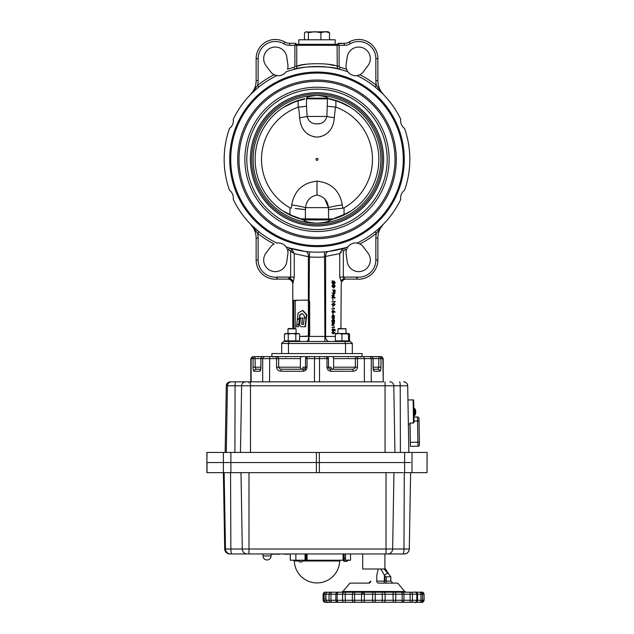 <?xml version="1.0" encoding="UTF-8"?>
<svg xmlns="http://www.w3.org/2000/svg" width="634" height="634" viewBox="0 0 634 634"><rect width="100%" height="100%" fill="white"/><g stroke="black" fill="none" stroke-linecap="round" stroke-linejoin="round"><path stroke-width="0.95" d="M338.691 43.302L344.262 43.302A10.089 10.089 0 0 0 349.239 41.987A10.089 10.089 0 0 1 344.262 43.302L337.93 43.683L339.103 45.323L339.103 66.293L339.943 67.307A94.846 94.846 0 0 1 346.536 69.209L347.892 71.8A9.589 9.589 0 0 0 357.053 75.597L359.843 74.725A9.589 9.589 0 0 0 363.274 71.888L367.974 65.643A11.602 11.602 0 0 0 359.518 47.09A11.602 11.602 0 0 0 347.21 57.044L346.124 64.779A9.589 9.589 0 0 0 346.536 69.209M339.238 69.209L339.452 69.264C338.025 68.781 337.28 67.79 337.225 66.293L337.098 44.317L337.93 43.683M298.836 44.317L298.836 39.776L335.164 39.776L335.164 44.317M347.892 71.8A92.833 92.833 0 0 0 286.108 71.8A9.589 9.589 0 0 1 276.947 75.597A92.833 92.833 0 0 0 233.257 119.287A9.589 9.589 0 0 1 229.46 128.448A92.833 92.833 0 0 0 229.46 190.232A9.589 9.589 0 0 1 233.257 199.393A92.833 92.833 0 0 0 276.947 243.084L276.535 243.155M252.308 92.762L250.422 94.656L257.618 85.376A94.846 94.846 0 0 1 274.157 74.725L276.947 75.597M274.157 74.725A9.589 9.589 0 0 1 270.726 71.888L266.026 65.643A11.602 11.602 0 0 1 270.861 47.938A11.602 11.602 0 0 1 286.79 57.044L287.876 64.779A9.589 9.589 0 0 1 287.464 69.209A94.846 94.846 0 0 1 294.057 67.307L294.548 69.264C295.975 68.781 296.712 67.79 296.775 66.293C296.72 67.79 295.975 68.781 294.548 69.264L295.135 69.122M275.005 75.089L274.324 74.804M229.722 159.34A87.278 87.278 0 0 1 317 72.062A87.278 87.278 0 0 1 404.278 159.34A87.278 87.278 0 0 1 317 246.618A87.278 87.278 0 0 1 229.722 159.34M341.219 284.151L341.219 284.151A5.048 5.048 0 0 1 346.259 279.103L356.791 279.103A2.021 2.021 0 0 1 356.974 279.111A2.021 2.021 0 0 0 356.791 279.103A2.021 2.021 0 0 1 356.974 279.111A19.171 19.171 0 0 0 377.872 260.019L375.859 260.019L375.859 238.091L377.872 238.091L377.872 260.019L377.872 238.091A20.177 20.177 0 0 1 383.578 224.032L376.382 233.304A94.846 94.846 0 0 1 359.843 243.963L357.053 243.084A92.833 92.833 0 0 0 400.743 199.393A9.589 9.589 0 0 1 404.54 190.232A92.833 92.833 0 0 0 404.54 128.448A9.589 9.589 0 0 1 400.743 119.287A92.833 92.833 0 0 0 357.053 75.597M256.128 238.091A20.177 20.177 0 0 0 250.422 224.032A20.177 20.177 0 0 1 256.128 238.091L256.128 260.019L256.128 238.091L258.141 238.091A22.198 22.198 0 0 0 257.618 233.304L250.422 224.032L258.886 231.727L257.618 233.304A94.846 94.846 0 0 0 274.157 243.963A9.589 9.589 0 0 0 270.726 246.792L266.026 253.037A11.602 11.602 0 0 0 270.861 270.742A11.602 11.602 0 0 0 286.79 261.636L287.876 253.901A9.589 9.589 0 0 0 287.464 249.471L286.108 246.88A9.589 9.589 0 0 0 276.947 243.084M359.843 243.963A9.589 9.589 0 0 1 363.274 246.792L367.974 253.037A11.602 11.602 0 0 1 359.518 271.598A11.602 11.602 0 0 1 347.21 261.636L346.124 253.901A9.589 9.589 0 0 1 346.536 249.471A94.846 94.846 0 0 1 345.403 249.836L344.801 247.91L336.9 250.01M252.284 92.786L250.422 94.656A20.177 20.177 0 0 0 256.128 80.589L256.128 58.661A19.171 19.171 0 0 1 284.761 41.987A19.171 19.171 0 0 0 256.128 58.661L256.128 80.589A20.177 20.177 0 0 1 250.422 94.656L256.596 88.847M256.548 88.887L255.557 89.759M258.886 86.953L257.618 85.376A22.198 22.198 0 0 0 258.141 80.589L256.128 80.589M333.817 290.982L333.341 290.982L333.975 291.909M334.055 290.982L334.475 291.909L334.887 290.364L334.063 290.364L334.055 290.982M332.668 290.047L335.14 290.047L335.109 291.545L334.475 292.226L333.809 290.364L332.668 290.364M334.847 291.545L333.761 292.226L333.088 290.364M334.427 290.364L333.761 292.226L334.475 292.226M331.947 301.689L334.887 301.689L334.887 301.142L335.14 302.006L332.668 302.006M334.887 301.348L334.427 301.689M334.237 304.51L333.183 303.631L332.137 304.51L333.183 305.398L334.95 304.51L333.904 303.631L332.858 304.51L333.278 305.263L334.95 304.51M332.604 304.51L332.137 304.51M332.604 304.494L333.904 303.314L335.204 304.494L333.904 305.715L332.604 304.494M293.51 251.833L291.886 249.558L294.263 253.608L288.597 249.836A94.846 94.846 0 0 1 287.464 249.471M288.597 249.836L289.199 247.91L291.886 249.558L290.673 250.969L290.673 277.09L294.263 277.09L292.781 283.969L292.781 328.452L292.781 300.31M256.128 260.019A19.171 19.171 0 0 0 277.026 279.111A19.171 19.171 0 0 1 256.128 260.019A19.171 19.171 0 0 0 277.026 279.111A2.021 2.021 0 0 1 277.209 279.103L287.741 279.103A5.048 5.048 0 0 1 292.781 284.151A5.048 5.048 0 0 0 287.741 279.103L290.673 277.09L277.209 277.09L277.209 279.103A2.021 2.021 0 0 0 277.026 279.111L276.844 277.106A17.15 17.15 0 0 1 258.141 260.019L256.128 260.019M250.422 224.032L252.395 226.195M253.457 227.495L254.171 228.414M258.886 231.727L256.596 229.833M256.548 229.793L255.557 228.929M290.229 277.795L289.033 278.405M293.074 300.564L293.796 300.358L293.796 328.452M296.49 326.764L298.408 326.772L299.383 318.355L297.283 319.932L296.76 324.442L297.703 324.442L296.625 325.575L296.49 326.764M302.608 310.509L298.083 312.958L297.306 319.671L299.406 318.078L299.779 314.781L302.236 313.45L304.399 315.906L304.193 317.721L306.095 317.721L306.42 314.829L302.727 310.636M287.812 341.472L287.741 341.472A5.048 5.048 0 0 0 287.994 341.464L283.699 341.472L289.183 341.472L288.462 343.485L281.686 343.485L281.686 353.574L362.101 353.574L362.101 356.601M289.183 341.472L344.817 341.472L345.538 343.485L288.462 343.485L288.462 353.574M352.274 343.081L352.314 343.485L345.538 343.485L345.538 353.574M352.314 343.485L352.314 353.574L352.314 343.485L350.301 341.472L344.817 341.472M337.938 341.433L330.369 341.472M303.631 341.472L296.062 341.472L296.062 341.021M283.699 341.472L281.686 343.485L281.789 342.843M341.338 252.213L339.776 253.56M377.872 260.019A19.171 19.171 0 0 1 356.974 279.111L357.156 277.106A4.034 4.034 0 0 0 356.791 277.09A4.034 4.034 0 0 1 357.156 277.106A17.15 17.15 0 0 0 375.859 260.019M382.73 224.896L378.443 228.929M375.114 231.727L376.382 233.304A22.198 22.198 0 0 0 375.859 238.091A22.198 22.198 0 0 1 376.382 233.304M358.995 243.591L359.676 243.884M380.598 227.424L381.613 226.195M343.636 277.676L344.516 278.215M356.791 279.103L356.791 277.09L339.737 277.09L339.737 253.608L342.114 249.558L344.801 247.91L328.586 251.444A5.048 3.582 -97.2 0 0 325.622 256.453L324.901 256.897A97.874 97.874 0 0 1 309.099 256.897L294.263 253.608L294.263 277.09M340.926 328.452L341.219 283.969A5.048 4.913 180 0 1 346.259 279.055L346.259 279.103M339.737 277.09L340.926 281.044A5.048 2.473 146.4 0 1 344.524 278.215M345.403 249.836L343.327 250.969L342.162 249.503M347.804 246.998L346.536 249.471M346.893 248.576L347.654 247.22M325.924 251.738L324.497 251.864L324.901 336.424L335.41 336.424M306.254 251.547L309.447 251.864M308.37 251.769L307.3 251.666M307.236 251.658L306.38 251.563M296.062 341.472L306.484 341.472C307.736 341.25 308.465 339.634 308.671 336.599L307.68 336.147L299.605 336.424L306.658 336.424L308.386 335.449L308.679 334.403L308.679 302.117A2.021 2.021 0 0 0 307.68 300.381L308.378 300.579L308.378 256.453A5.048 3.582 -82.8 0 0 305.414 251.444L289.199 247.91M346.259 341.472A5.048 5.048 0 0 1 346.005 341.464L345.855 341.457M309.503 251.864L309.099 300.326L308.378 300.579M308.916 341.472L308.916 336.424L324.901 336.424L324.901 341.472M308.671 336.599L308.916 336.424A3.027 3.027 0 0 0 309.685 334.403L308.679 334.403A2.021 2.021 0 0 1 307.68 336.147M296.894 300.096L295.206 301.055L295.206 328.452M308.386 301.079L308.386 335.449M307.03 300.136L307.648 300.358M304.55 317.721L306.46 317.721L306.785 314.829L302.965 310.509M299.406 318.355L300.144 314.781L302.355 313.584M298.408 326.772L299.739 318.355M301.618 326.748A2.235 1.569 -90 0 0 301.665 326.748L305.437 326.732L306.428 317.959L304.169 317.967L303.432 324.442L302.228 324.442A0.761 0.539 90 0 1 301.744 323.562L302.37 317.983L300.453 317.991L299.755 324.196A2.235 1.569 -90 0 0 301.308 326.748L305.081 326.732L306.071 317.959M302.577 324.442A0.761 0.539 90 0 1 302.101 323.562L302.37 317.983M302.584 317.983L302.672 318.545M301.982 321.438L302.069 320.646M305.358 251.436L297.298 250.058M287.123 248.607L287.4 249.297M287.741 279.055A5.048 4.913 180 0 1 292.781 283.969M289.476 278.215A5.048 2.473 -146.4 0 1 293.074 281.044M293.796 300.358L306.658 300.096M324.497 251.864L328.586 251.444M334.506 323.031L334.253 323.689L334.039 322.69L333.159 323.736L332.636 322.975L332.882 322.238L333.151 323.419L334.031 322.373L334.506 323.031M332.636 322.96L332.137 322.96L332.723 323.419M332.81 310.874L332.137 311.643L332.604 311.643M333.349 310.874L332.858 311.643L333.349 312.419L333.841 311.619L333.349 310.874M335.069 312.253L334.07 311.318L333.357 312.736L332.604 311.627L333.357 310.557L335.204 312.007L334.07 311.983M333.833 311.769L333.349 311.318L332.644 312.736L331.883 311.627L332.636 310.557L333.746 311.318M333.801 311.318L333.349 311.318M333.579 310.953L332.636 310.557M331.947 308.75L334.173 308.75L334.173 308.203L334.427 309.067L331.947 309.067L334.173 308.75M331.947 309.067L334.427 309.067M331.883 297.504L332.636 296.435L334.356 298.123L333.349 297.195L332.644 298.606L331.883 297.504L332.604 297.504L333.357 296.435L332.636 296.435L334.078 296.831L335.204 297.885L334.49 297.885M334.427 293.011L332.478 295.349L334.427 295.666L331.947 295.666L333.888 293.265L331.947 292.948L335.14 293.011L333.191 295.349M332.137 286.1L333.183 287.646L334.237 286.1L333.175 284.571M334.95 286.1L333.896 284.571L332.858 286.1L333.904 287.646L334.95 286.1L334.237 286.1M331.883 286.116L333.175 284.254L333.896 284.254L335.204 286.085L333.904 287.963L332.604 286.116L331.883 286.116L333.547 287.899M332.604 286.116L333.896 284.254M333.904 287.963L333.183 287.963M334.625 281.853L335.204 282.724L334.784 283.667L334.641 282.17L333.27 283.707L332.604 282.701L333.143 281.631L333.278 283.39L334.625 281.853L333.912 281.853L334.49 282.724L334.07 283.667L333.92 282.17L332.557 283.707L331.883 282.701L332.422 281.631L332.557 283.39L333.912 281.853L334.95 282.724M334.031 282.407L333.603 282.407M332.604 282.701L332.137 282.701M331.947 280.902L334.427 281.219L331.947 280.902M332.771 306.032L333.024 307.387L332.771 306.032M332.787 322.944L333.318 322.373L333.46 323.594M333.563 323.031L333.159 322.785L332.438 323.736L332.137 322.96M332.969 323.15L332.715 323.617M333.318 322.373L333.785 323.031M333.785 324.933L333.532 325.591L333.326 324.592L332.438 325.638L331.915 324.877L332.161 324.14L332.43 325.321L333.318 324.275L333.785 324.933M334.173 326.589L334.427 327.445L331.947 327.445L334.173 327.128L334.173 326.589M334.427 329.64L334.173 330.607M334.023 329.735L333.516 329.585L332.755 331.114L331.883 329.886L332.581 328.808L332.137 329.902L332.858 330.789M332.763 330.797L333.183 329.165M333.191 329.173L333.959 329.395M334.158 333.539L333.183 333.88L331.883 332.66L333.183 331.479L334.49 332.668M332.668 321.739L332.636 320.368L333.579 319.029L334.506 320.384L334.475 321.739L331.947 321.739L331.915 320.368L333.215 319.124M332.858 319.029L333.785 320.384L333.421 321.422M331.947 318.078L334.49 318.395L331.947 318.078M332.834 314.86L333.785 316.303L333.365 317.483L333.563 316.279L332.858 315.177L332.137 316.287L332.335 317.483L331.915 316.279L333.199 314.963M332.771 313.093L333.024 314.456L332.771 313.093M333.547 305.683L331.883 304.494L333.183 303.314M334.49 304.51L334.158 305.382M332.771 298.971L333.024 300.326L332.771 298.971M286.108 246.88A92.833 92.833 0 0 0 347.892 246.88A9.589 9.589 0 0 1 357.053 243.084M294.057 67.307L294.897 66.293L296.775 66.293C302.64 62.877 331.376 62.861 337.225 66.293L339.103 66.293M346.877 70.073L346.6 69.383M357.465 75.525L359.843 74.725A94.846 94.846 0 0 1 376.382 85.376A22.198 22.198 0 0 1 375.859 80.589L377.872 80.589L377.872 58.661L377.872 80.589A20.177 20.177 0 0 0 383.578 94.656L382.841 93.903M381.692 92.762L383.578 94.656L376.382 85.376L375.114 86.953L378.443 89.759M382.635 93.689L375.114 86.953M377.872 58.661A19.171 19.171 0 0 0 349.239 41.987A19.171 19.171 0 0 1 377.872 58.661L375.859 58.661A17.15 17.15 0 0 0 350.237 43.746A12.109 12.109 0 0 1 344.262 45.323L296.775 45.323L296.775 66.293L298.186 65.912M294.548 69.264C300.5 65.928 333.547 65.936 339.452 69.264L339.943 67.307M337.098 44.317L296.902 44.317L296.775 45.323L294.897 45.323L296.07 43.683L295.785 43.302L289.738 43.302L295.309 43.302M381.716 92.786L383.578 94.656L381.605 92.485M380.543 91.185L379.829 90.266M253.402 91.256L252.387 92.485M295.309 44.269L294.897 45.323L289.738 45.323A12.109 12.109 0 0 1 283.763 43.746A17.15 17.15 0 0 0 258.141 58.661L258.141 80.589M283.763 43.746L284.761 41.987A10.089 10.089 0 0 0 289.738 43.302L289.738 45.323M332.422 67.798L333.738 68.036M334.015 65.468L329.276 64.51M328.016 64.311L326.51 64.097M305.604 64.367L302.196 64.977M301.213 65.191L300.001 65.46M299.842 65.5L299.406 65.603M298.765 65.762L298.289 65.888M296.902 44.317L296.347 44.317L296.902 44.317M296.07 43.683L296.347 44.317M304.471 39.776L304.471 32.691L306.436 31.7L308.393 32.691L314.654 31.7L320.915 32.691L325.226 31.7L329.529 32.691L329.529 39.776M320.915 32.691L320.915 39.776M305.342 32.025L328.103 31.7L329.529 32.691M308.393 32.691L308.393 39.776M333.991 218.833L330.259 220.077L328.499 219.927A3.535 2.702 -90 0 0 328.594 219.015L333.991 218.833L334.284 218.358A61.498 61.498 0 0 0 341.575 215.711L334.284 218.358L344.048 214.49L344.048 207.793A55.499 55.499 0 0 0 335.56 107.043M317.84 181.189L317 181.173C331.265 182.711 339.705 190.636 342.305 204.941L341.924 202.65M298.582 107.059L299.7 117.686L298.59 107.083L306.515 106.282L307.102 116.458C308.607 121.514 311.912 123.995 317 123.899C322.088 123.995 325.393 121.514 326.898 116.458A10.089 1.276 -174.2 0 0 334.3 117.686L335.418 107.059L327.485 106.282L335.418 107.059L334.3 117.686C333.666 127.688 328.428 136.096 317 137.118C305.58 136.096 300.334 127.696 299.7 117.686A10.089 1.276 -5.8 0 0 307.102 116.458L326.898 116.458L327.485 98.856L306.515 98.856M306.388 132.958L309.59 135.169M313.679 136.738L317 137.118M320.321 136.738L324.41 135.169M327.612 132.958L330.06 130.303M324.973 199.258L328.483 207.635C327.556 200.542 323.728 196.35 317 195.05C310.288 196.342 306.46 200.534 305.517 207.635L305.406 209.656L299.137 208.879M299.018 208.871L297.132 208.681M295.238 208.515L305.406 209.656L305.406 219.015A3.535 2.702 90 0 0 305.501 219.927L303.741 220.077L299.993 218.833L328.594 219.015L328.483 207.635A20.177 2.861 -7.1 0 1 342.305 204.941L342.717 208.214L344.048 207.793M306.642 203.205L307.648 201.2M283.311 107.463L292.425 102.97A61.498 61.498 0 0 1 304.796 99.07L304.796 98.706A61.855 61.855 0 0 0 283.311 211.217L292.425 215.711A61.498 61.498 0 0 0 299.716 218.358L292.425 215.711A61.498 61.498 0 0 0 299.716 218.358L299.993 218.833M299.811 100.299L300.841 100.006M301.689 99.784L303.242 99.403M300.144 106.987L306.515 106.282L306.515 98.801A3.027 2.52 90 0 1 306.563 98.199M319.798 123.598L317 123.899M329.411 99.11L330.615 99.372M332.343 99.792L333.143 100.006M327.612 98.175C327.334 96.986 323.8 96.091 317 95.472C310.153 96.091 306.642 96.994 306.46 98.191L327.493 98.167L329.204 98.706L327.54 98.183M327.485 98.801L328.23 98.745M305.422 219.427L301.253 219.269M305.406 219.015L305.406 219.427A3.027 2.322 -90 0 0 305.437 219.927M333.183 333.563L334.95 332.668L333.183 333.563M332.137 332.668L333.278 333.429L332.858 332.668L332.137 332.668M335.14 329.529L335.14 330.98L334.887 329.775L334.237 329.585L333.476 331.114L332.604 329.886L333.302 328.808L332.858 329.902L333.484 330.797L333.904 329.165L335.14 329.529M298.432 107.043A55.499 55.499 0 0 0 289.952 207.793L291.283 208.214L291.695 204.941A20.177 2.861 -172.9 0 1 305.517 207.635L328.483 207.635M292.425 215.711L283.311 211.217A61.855 61.855 0 0 0 299.716 218.73M303.741 220.077C304.883 221.575 309.305 222.621 317 223.208C324.679 222.621 329.094 221.575 330.259 220.077M244.859 159.34A72.141 72.141 0 0 0 317 231.489A72.141 72.141 0 0 0 389.141 159.34A72.141 72.141 0 0 0 317 87.199A72.141 72.141 0 0 0 244.859 159.34M237.695 159.34A79.305 79.305 0 0 0 317 238.653A79.305 79.305 0 0 0 396.305 159.34A79.305 79.305 0 0 0 317 80.035A79.305 79.305 0 0 0 237.695 159.34M230.728 159.34A86.272 86.272 0 0 0 317 245.612A86.272 86.272 0 0 0 403.272 159.34A86.272 86.272 0 0 0 317 73.069A86.272 86.272 0 0 0 230.728 159.34A86.272 86.272 0 0 0 317 245.612A86.272 86.272 0 0 0 403.272 159.34A86.272 86.272 0 0 0 317 73.069A86.272 86.272 0 0 0 230.728 159.34M291.283 208.214L291.695 204.941C294.279 190.652 302.711 182.735 317 181.173L317 195.05M328.594 209.656L342.717 208.214L342.305 204.941M315.994 159.34A1.006 1.006 0 0 1 317 158.334A1.006 1.006 0 0 1 318.006 159.34A1.006 1.006 0 0 1 317 160.347A1.006 1.006 0 0 1 315.994 159.34M341.575 215.711L350.681 211.209A61.855 61.855 0 0 0 329.204 98.706L329.204 99.07A61.498 61.498 0 0 1 341.575 102.97L350.689 107.463M334.221 100.307L329.204 99.07M334.284 218.73A61.855 61.855 0 0 0 350.689 211.217L350.689 211.217M328.499 219.927L305.501 219.927M327.437 98.183A3.027 2.52 90 0 1 327.485 98.856L329.014 98.642M304.796 99.07L298.123 100.814L298.123 107.075M332.636 320.384L332.137 320.384L332.977 321.422M332.858 320.384L333.563 321.422L334.284 320.384L333.571 319.346L332.858 320.384M334.506 316.303L334.086 317.483L334.284 316.279L333.579 315.177L332.858 316.287L333.048 317.483L332.636 316.279L333.555 314.86L334.506 316.303M332.137 297.504L332.858 297.52L333.349 296.752L332.81 296.752M281.686 353.574L271.899 353.574L271.899 356.601L356.958 356.601A2.021 1.593 90 0 0 355.825 357.196A2.021 1.593 90 0 0 355.357 358.622L364.376 358.622L364.376 381.827M410.618 462.551L207.001 462.551M426.975 452.462L206.882 452.462L206.882 472.639L403.121 472.639M427.118 452.462L426.999 472.639L427.118 452.462M224.967 462.551L229.373 462.551M207.001 452.462L206.882 462.551M383.562 381.827L230.34 381.827L248.98 381.827L248.956 382.984M403.66 381.827L403.66 381.827A4.034 4.034 -90 0 1 407.694 385.797L408.859 452.462L407.694 385.797C407.424 383.38 406.077 382.056 403.66 381.827M307.482 356.601A2.021 2.005 -90 0 1 307.538 356.601A2.021 2.005 -90 0 0 305.533 358.622L305.533 367.197L307.03 367.197L307.03 358.622L319.504 358.622L319.504 381.827M368.457 356.601L376.533 356.601L376.025 357.108M373.418 369.646L374.163 371.239L379.932 371.239L379.362 369.804L377.983 369.218L373.212 369.218L377.983 369.218L378.752 367.197L373.125 367.197L373.125 358.622A2.021 2.021 0 0 0 371.112 356.601L369.297 356.601L370.668 357.196L371.239 358.622L373.061 358.622A2.021 1.95 -90 0 0 371.112 356.601L379.005 356.601L378.823 357.196L379.005 356.601L381.185 356.601L379.005 356.601A2.021 1.95 90 0 1 380.955 358.622L383.205 358.622L383.205 381.827L382.881 358.622A2.021 1.95 90 0 0 380.923 356.601M369.297 356.601L363.837 356.601L364.376 358.622L371.239 358.622L371.239 381.827M333.452 357.196L333.001 356.601L356.958 356.601A2.021 0.507 90 0 1 357.314 357.196A2.021 0.507 90 0 1 357.457 358.622L357.457 367.197L333.603 367.197L333.603 358.622L333.001 356.601L333.452 357.196M328.467 358.622L328.483 358.622A2.021 2.021 0 0 0 326.462 356.601L326.462 356.601A2.021 0.507 -90 0 1 326.819 357.196A2.021 0.507 -90 0 1 326.97 358.622L326.97 367.197L328.467 367.197L328.467 358.622A2.021 2.005 90 0 0 326.462 356.601L318.997 356.601A2.021 0.507 90 0 1 319.354 357.196A2.021 0.507 90 0 1 319.504 358.622L328.483 358.622L328.483 367.197L331.067 367.197A2.021 0.935 90 0 0 332.01 369.218A2.021 1.593 90 0 0 333.135 368.623A2.021 1.593 90 0 0 333.603 367.197M328.135 367.197L329.038 368.623L330.401 369.218L330.908 371.239L353.201 371.239L352.694 369.218L354.58 368.623L355.357 367.197L355.357 358.622L333.603 358.622M257.975 357.108L257.467 356.601L255.011 356.601L262.856 356.601A2.021 1.957 90 0 0 260.899 358.622L300.397 358.622L300.999 356.601L300.397 358.622L300.397 367.197L278.667 367.197L278.667 358.622A2.021 1.593 -90 0 0 278.207 357.196A2.021 1.593 -90 0 0 277.074 356.601L270.076 356.601L269.696 357.196L269.537 381.827M250.802 381.827L250.802 358.622L253.053 358.622A2.021 1.957 -90 0 1 255.011 356.601L254.995 356.601M371.144 356.601A2.021 1.236 90 0 1 371.152 356.601A2.021 1.957 -90 0 0 371.144 356.601L359.034 356.601L358.535 357.108M300.548 357.196L300.999 356.601L300.548 357.196L300.999 356.601L277.042 356.601A2.021 0.507 -90 0 0 276.717 357.196A2.021 0.507 -90 0 0 276.567 358.622L276.567 367.197L278.667 367.197L279.451 368.623L281.33 369.218L280.822 371.239L303.092 371.239L303.599 369.218L304.97 368.623L305.865 367.197M305.533 358.622L305.517 367.197L302.933 367.197A2.021 0.935 -90 0 1 301.99 369.218L299.256 369.218L301.99 369.218A2.021 1.593 -90 0 1 300.865 368.623A2.021 1.593 -90 0 1 300.397 367.197M294.216 369.218L290.634 369.218L294.216 369.218M260.661 369.218L256.017 369.218L260.661 369.218L256.017 369.218L254.638 369.804L254.068 371.239L259.805 371.239L260.55 369.654M260.756 369.218L256.017 369.218L255.256 367.197L253.053 367.197L253.053 358.622L260.899 358.622L260.836 367.197L255.256 367.197L255.011 356.601L251.69 357.196L251.119 358.622L251.119 381.827M266.549 356.601L265.543 356.601M262.682 381.827L262.682 358.622L263.253 357.196L264.624 356.601L262.856 356.601A2.021 2.021 0 0 0 260.836 358.622M287.994 356.601L280.608 356.601M287.701 369.218L287.281 369.218M353.392 356.601L363.837 356.601M377.983 369.218L373.307 369.218M318.997 356.601L307.538 356.601A2.021 0.507 90 0 0 307.181 357.196A2.021 0.507 90 0 0 307.03 358.622L305.517 358.622L305.517 367.197C305.358 368.314 304.724 368.988 303.599 369.218L281.33 369.218M303.599 369.218L306.499 369.218M328.483 367.197C328.737 368.512 329.371 369.186 330.401 369.218L352.694 369.218M257.467 356.601L262.856 356.601M270.076 356.601L264.624 356.601M370.827 581.109L370.731 581.109A2.021 2.021 89.8 0 1 368.711 583.129L349.889 583.129L368.75 583.129L357.307 583.129L368.719 583.129L370.731 581.109M378.807 583.129A2.021 2.021 89.8 0 1 376.786 581.109A2.021 2.021 89.8 0 0 378.799 583.129L397.716 583.129L378.799 583.129M363.694 592.211A2.021 0.626 90 0 1 364.328 594.224L393.017 594.224L393.238 592.211L362.022 592.211A2.021 0.491 90 0 0 361.531 594.224L364.328 594.224L364.328 600.279L323.102 600.279L323.102 594.224L324.18 594.224L324.18 600.279A2.021 1.633 90 0 0 325.813 602.3L325.234 602.3C324.648 602.617 323.942 601.943 323.102 600.279M362.022 592.211L343.826 592.211A2.021 1.244 90 0 0 342.582 594.224L345.173 594.224L345.379 602.3L327.96 602.3C328.008 603.053 327.279 602.379 325.765 600.279L325.765 594.224L326.058 600.279A2.021 1.902 90 0 0 327.96 602.3M343.826 592.211L330.813 592.211A2.021 1.783 90 0 0 329.03 594.224L330.972 594.224L330.972 600.279A2.021 1.006 90 0 0 331.978 602.3M324.22 594.224L323.221 594.224L323.221 600.279A2.021 2.013 90 0 0 325.234 602.3L325.179 602.3M346.988 592.211L400.625 592.211M392.85 583.129L390.837 581.109L392.803 583.129L386.922 583.129M382.025 570.885L384.37 575.347L384.37 581.109L386.241 581.109L376.786 581.109L376.786 575.347L378.229 568.999L380.606 568.999L382.025 570.885M388.436 573.699A3.027 0.967 143.9 0 0 388.38 573.564L390.79 576.821L390.79 581.109L386.241 581.109L386.241 576.821L390.837 576.821L390.837 581.109M370.327 582.321L369.765 582.321L370.327 582.321M385.662 570.885L385.226 568.999L387.897 573.398L384.101 568.999L380.606 568.999M385.527 568.999L388.341 573.572A3.027 0.975 -36 0 0 387.897 573.398A3.027 0.975 144 0 0 384.37 575.347L385.44 576.821L390.378 576.821M384.141 568.999L384.901 569.752M384.426 575.426L384.426 581.109M359.161 583.129L357.291 583.129L359.161 583.129M383.76 592.211A2.021 1.355 -90 0 1 385.115 594.224L385.115 600.279A2.021 1.355 -90 0 1 383.76 602.3L393.238 602.3L393.017 594.224L424.059 594.224L424.098 600.279L422.014 602.3L415.302 602.284A2.021 2.021 90.2 0 0 417.568 600.279L364.328 600.279A2.021 0.626 90 0 1 363.694 602.3L373.6 602.3A2.021 1.022 -90 0 1 372.578 600.279L372.578 594.224A2.021 1.022 90 0 1 373.6 592.211M330.813 592.211L327.937 592.211A2.021 1.973 90 0 0 327.929 592.211L328.055 592.211A2.021 1.894 -90 0 0 328.047 592.211L330.948 592.211A2.021 1.775 -90 0 0 329.173 594.224L331.122 594.224M323.221 594.224A2.021 2.013 90 0 1 325.234 592.211L325.258 592.211A2.021 2.013 -90 0 0 323.245 594.224M325.813 592.211A2.021 1.633 90 0 0 324.18 594.224L325.884 594.224M331.978 592.211A2.021 1.006 90 0 0 330.972 594.224L335.838 594.224L335.838 600.279A2.021 1.973 90 0 0 337.811 602.3M345.379 592.211L345.173 594.224L352.353 594.224L352.353 600.279A2.021 1.64 90 0 0 353.994 602.3L345.379 602.3M411.133 592.211A2.021 1.545 90 0 0 411.101 592.211L409.707 592.211A2.021 0.618 90 0 0 409.707 592.211L419.629 592.211A2.021 1.339 -90 0 1 420.968 594.224L420.968 600.279L417.568 600.279L417.568 594.224A2.021 2.021 90.2 0 0 415.547 592.211L393.238 592.211M325.844 592.211L328.182 592.211M362.703 553.965L362.703 568.999L384.901 568.999L384.901 569.8M301.863 561.97L303.908 560.305L298.154 560.305L299.597 561.97L301.863 561.97M342.614 559.949L344.048 561.383L346.925 561.383L348.367 559.949M316.398 452.462L316.398 462.551L230.879 462.551L316.136 462.551M307.086 553.965L307.086 560.226L350.531 560.226L350.531 553.965M306.808 553.965L306.808 560.226M267.722 553.965L269.434 553.965M287.02 554.219L284.5 554.219L288.747 554.219L285.831 554.219L287.02 553.965M281.67 553.965L284.5 553.965M271.606 554.219L274.688 554.219L271.606 554.219M279.459 554.219L276.376 554.219L279.459 554.219M269.537 553.965L270.631 553.965M290.261 553.965L290.261 560.226L307.086 560.226L305.881 560.226L307.086 560.226L305.881 560.226L307.086 560.226L305.881 560.226L305.881 553.965M344.103 553.965L344.103 560.226L345.514 560.226L344.119 560.226L345.514 560.226L345.514 553.965M312.031 560.226L307.197 560.226M224.143 472.639L225.474 549.012A5.048 5.048 90 0 0 230.514 553.965L229.762 553.965A5.048 5.048 -90 0 1 224.713 549.012C225.054 552.032 226.734 553.68 229.762 553.965L404.238 553.965A5.048 5.048 -90 0 0 409.287 549.012L386.027 549.012L386.003 553.965L385.044 553.965L404.238 553.965C407.266 553.68 408.946 552.032 409.287 549.012L410.618 472.639L409.287 549.012M402.091 553.965L386.772 553.965L402.091 553.965M317.602 472.639L316.279 472.639M319.37 452.462L319.37 462.551L404.627 462.551L404.627 472.639L426.975 472.639M223.382 452.462L223.382 472.639L230.879 472.639L230.879 462.551L207.025 462.551L207.001 472.639M413.97 415.452L414.85 415.357L414.818 411.973L414.731 408.573L413.844 408.51M414.85 415.357A6.055 6.055 0 0 0 415.516 413.97L415.508 413.954A6.031 6.031 100.2 0 0 415.769 412.75A6.031 3.352 -170.6 0 1 415.587 413.233A6.031 4.953 -15 0 0 415.769 412.472L415.492 412.48A5.524 4.026 -91.1 0 0 415.5 411.957A5.524 4.026 -91.1 0 0 415.476 411.442L415.753 411.434A6.031 4.937 -167.1 0 0 415.547 410.681A6.031 3.336 -11.4 0 1 415.745 411.157L415.69 411.157M415.73 411.094A6.031 6.031 -79.8 0 1 415.738 411.149A6.031 6.031 100.2 0 0 415.436 409.952L415.452 409.936A6.055 6.055 0 0 0 414.731 408.573M344.103 558.459L345.514 558.459M303.829 561.003L339.689 561.003L340.498 560.226M293.502 560.226L294.311 561.003L298.234 561.003M410.388 446.352L409.944 423.995M419.042 420.984C418.591 416.998 419.882 418.765 417.743 416.99A1.514 1.514 100.5 0 1 418.979 418.456L419.415 442.167L410.349 442.326L410.38 446.36L417.949 446.225A1.514 1.514 100.5 0 0 419.439 444.688L419.042 420.984L417.544 421.008L417.949 446.225L410.364 446.352M408.367 424.019L410 423.995L410.016 423.068L413.542 423.005L414.034 422.442L413.915 412.005L414.034 422.45L413.542 423.005L413.099 399.888L407.947 399.975M413.986 417.021L417.426 416.966A1.514 1.514 100.5 0 1 417.727 416.99A1.514 1.514 100.5 0 0 417.426 416.966L417.743 416.99A1.514 1.514 100.5 0 0 417.441 416.966L413.986 417.029L417.441 416.966L417.544 421.008L414.034 421.071M410.349 442.326L410.016 423.068M346.774 341.338L349.548 340.886L349.548 334.086L348.534 333.635M335.41 333.5L335.41 334.086L338.691 333.5L348.534 334.086L348.534 333.5L348.534 340.886L335.41 340.886L335.41 333.5L348.534 333.5M338.691 333.5L341.972 334.086L341.972 340.886M341.972 334.086L345.253 333.5M299.605 334.086L297.711 333.5L286.346 333.5L284.452 334.086L286.346 333.5C285.189 333.5 285.189 333.5 286.346 333.5L288.24 334.086L292.028 333.5L295.816 334.086L298.59 333.5L299.605 334.086L299.605 340.886L284.452 340.886L286.275 341.464M284.452 334.086L284.452 340.886M288.24 334.086L288.24 340.886M295.816 334.086L295.816 340.886M285.466 334.086L285.466 333.5L285.466 334.086M287.226 341.338L287.994 341.433M337.938 328.856L338.635 328.452L346.005 328.856L337.938 328.856L337.938 333.5M287.994 328.856L288.692 328.452L296.062 328.856L287.994 328.856L287.994 333.5M258.141 238.091L258.141 260.019M292.781 302.117L293.796 302.117M343.327 250.969L343.327 277.09M308.378 335.941L308.378 336.424M308.679 302.117L309.685 302.117L309.685 334.403M309.099 300.326A3.027 3.027 0 0 1 309.685 302.117M339.737 253.608L325.622 256.453L325.622 336.424A5.048 3.598 90 0 0 329.212 341.472M294.897 66.293L294.897 45.323M375.859 80.589L375.859 58.661M349.239 41.987L350.237 43.746M344.262 43.302L344.262 45.323M256.128 58.661L258.141 58.661M289.952 214.49L289.952 207.793M253.132 159.34A63.868 63.868 0 0 0 317 223.208A63.868 63.868 0 0 0 380.868 159.34A63.868 63.868 0 0 0 317 95.472A63.868 63.868 0 0 0 253.132 159.34M382.318 159.34A65.318 65.318 0 0 1 317 224.658A65.318 65.318 0 0 1 251.682 159.34A65.318 65.318 0 0 1 317 94.022A65.318 65.318 0 0 1 382.318 159.34M250.367 159.34A66.633 66.633 0 0 0 317 225.973A66.633 66.633 0 0 0 383.633 159.34A66.633 66.633 0 0 0 317 92.707A66.633 66.633 0 0 0 250.367 159.34M387.2 159.34A70.2 70.2 0 0 1 317 229.54A70.2 70.2 0 0 1 246.8 159.34A70.2 70.2 0 0 1 317 89.14A70.2 70.2 0 0 1 387.2 159.34M238.994 159.34A78.006 78.006 0 0 0 317 237.346A78.006 78.006 0 0 0 395.006 159.34A78.006 78.006 0 0 0 317 81.334A78.006 78.006 0 0 0 238.994 159.34M335.877 100.814L335.877 107.067M230.879 462.551L230.879 452.462M404.627 462.551L404.627 452.462M412.005 472.639L412.005 452.462M385.02 381.827L385.052 385.797L407.694 385.797M250.438 381.827L250.478 385.797L385.052 385.797L385.068 452.462M231.481 381.827A4.034 4.034 90 0 0 227.447 385.797L250.478 385.797L250.485 452.462M226.306 385.797L225.141 452.462L226.306 385.797A4.034 4.034 -90 0 1 230.34 381.827C227.923 382.056 226.576 383.38 226.306 385.797L227.447 385.797L226.283 452.462M234.905 452.462L235.071 385.797A4.034 0.579 90 0 1 235.65 381.827M240.468 452.462L241.609 385.797A4.034 3.986 90 0 1 245.596 381.827M394.942 452.462L393.793 385.797A4.034 3.994 90 0 0 389.799 381.827M400.403 452.462L400.22 385.797A4.034 0.642 90 0 0 399.571 381.827M373.125 358.622L380.955 358.622L380.955 367.197L378.752 367.197L378.823 357.196M314.963 356.601A2.021 0.507 90 0 0 314.607 357.196A2.021 0.507 90 0 0 314.456 358.622L314.456 381.827M303.092 371.239L303.092 371.239C305.469 370.977 306.777 369.63 307.03 367.197M259.837 371.239L259.805 371.239C260.463 370.977 260.828 369.63 260.899 367.197L260.899 358.622M373.061 358.622L373.061 367.197C373.133 369.63 373.497 370.977 374.163 371.239M379.932 371.239C380.551 370.977 380.891 369.63 380.955 367.197M276.567 367.197C276.844 369.63 278.255 370.977 280.822 371.239M253.053 367.197C253.117 369.63 253.457 370.977 254.068 371.239M326.97 367.197C327.215 369.63 328.531 370.977 330.908 371.239M353.201 371.239C355.769 370.977 357.188 369.63 357.457 367.197M385.226 583.129A2.021 1.014 90 0 0 385.94 582.535A2.021 1.014 90 0 0 386.241 581.109M409.524 592.211A2.021 0.61 -90 0 1 410.127 594.224L410.127 600.279A2.021 0.61 -90 0 1 409.524 602.3L410.919 602.3A2.021 1.537 -90 0 0 412.457 600.279L412.457 594.224A2.021 1.537 -90 0 0 410.919 592.211M402.099 592.211A2.021 1.847 -90 0 1 403.945 594.224L403.945 600.279A2.021 1.847 -90 0 1 402.099 602.3L401.029 602.3A2.021 1.125 -90 0 0 402.154 600.279L402.154 594.224A2.021 1.125 -90 0 0 401.029 592.211M393.238 602.3L394.895 602.3A2.021 0.872 -90 0 0 395.767 600.279L395.767 594.224A2.021 0.872 -90 0 0 394.895 592.211M382.254 592.211L382.254 602.3L375.225 602.3L375.225 592.211M353.994 592.211A2.021 1.64 90 0 0 352.353 594.224L361.531 594.224L361.531 600.279A2.021 0.491 90 0 0 362.022 602.3L363.694 602.3M337.811 592.211A2.021 1.973 90 0 0 335.838 594.224L342.582 594.224L342.582 600.279A2.021 1.244 90 0 0 343.826 602.3M327.96 592.211A2.021 1.902 90 0 0 326.058 594.224L329.03 594.224L329.03 600.279A2.021 1.783 90 0 0 330.813 602.3M338.588 592.211A2.021 1.458 90 0 0 337.129 594.224L337.129 600.279A2.021 1.458 90 0 0 338.588 602.3M355.302 592.211A2.021 0.769 90 0 0 354.541 594.224L354.541 600.279A2.021 0.769 90 0 0 355.302 602.3L353.994 602.3M345.411 594.224L342.582 594.224M422.014 602.3A2.021 1.997 -90 0 0 424.011 600.279L424.011 594.224L424.098 600.279C422.712 602.3 421.951 602.974 421.808 602.3M424.059 600.279L420.968 600.279A2.021 1.339 -90 0 1 419.629 602.3M420.524 592.211A2.021 1.934 -90 0 1 422.458 594.224L422.458 600.279A2.021 1.934 -90 0 1 420.524 602.3M415.088 592.211A2.021 1.712 -90 0 1 416.8 594.224L416.8 600.279A2.021 1.712 -90 0 1 415.088 602.3L410.919 602.3M397.716 583.129L404.73 591.49L342.875 591.49L349.889 583.129M383.356 583.129A2.021 1.014 90 0 0 384.069 582.535A2.021 1.014 90 0 0 384.37 581.109M363.995 592.457L361.792 592.457M361.546 593.749L364.304 593.749M416.958 594.224L414.905 594.224M412.647 594.224L411.601 594.224M410.333 594.224L405.229 594.224M404.175 594.224L403.438 594.224M336.02 594.224L332.858 594.224M337.336 594.224L336.503 594.224M344.032 592.211A2.021 1.236 -90 0 0 342.82 594.224M342.875 591.49L341.33 592.211L330.948 592.211L338.786 592.211A2.021 1.45 -90 0 0 338.746 592.211M338.786 592.211L341.361 592.211M325.765 594.224L325.773 594.224C326.478 592.616 327.176 591.942 327.849 592.211L328.135 592.211M419.629 592.211L415.611 592.211M411.101 592.211L415.73 592.211A2.021 2.021 -90.1 0 0 415.69 592.211L420.604 592.211A2.021 1.942 90 0 0 420.604 592.211L422.054 592.211C422.181 592.988 421.372 590.333 424.098 594.224M421.824 592.211A2.021 1.839 -90 0 0 421.808 592.211A2.021 1.839 90 0 0 421.776 592.211L420.746 592.211M424.011 594.224A2.021 1.997 -90 0 0 422.014 592.211M262.991 554.219L262.991 555.931L271.067 555.931L271.067 553.965M299.367 560.527L301.19 560.527M230.562 472.639L230.847 549.012L224.713 549.012L223.382 472.639L224.713 549.012M386.035 472.639L386.027 549.012L248.988 549.012L248.956 553.965L386.003 553.965M248.996 472.639L248.988 549.012L242.307 549.012A5.048 4.921 90 0 0 247.228 553.965L248.956 553.965M241.007 472.639L242.307 549.012L230.847 549.012A5.048 1.062 90 0 0 231.909 553.965L247.228 553.965M305.057 553.965L305.057 560.226M343.129 553.965L343.129 560.226M345.459 553.965L345.459 558.459M226.98 552.523A5.048 5.048 90 0 0 230.514 553.965L231.909 553.965M393.952 472.639L392.644 549.012A5.048 4.929 90 0 1 387.715 553.965M404.278 472.639L403.985 549.012A5.048 1.117 90 0 1 402.867 553.965M319.37 462.551L319.37 472.639M316.398 462.551L316.398 472.639M339.452 69.264L338.865 69.122M250.422 94.656L251.27 93.784M324.568 357.108L325.076 356.601M273.111 357.108L273.611 356.601M285.76 357.108L286.259 356.601M275.465 357.108L274.958 356.601M348.24 357.108L347.741 356.601M373.125 367.197L373.275 369.598M260.836 367.197L260.685 369.606M307.538 356.601A2.021 2.021 0 0 0 305.517 358.622A2.021 2.021 0 0 1 307.538 356.601M383.205 358.622L381.185 356.601M250.802 358.622L252.823 356.601M309.432 357.108L308.924 356.601M360.889 357.108L360.389 356.601M417.521 593.812L417.568 600.279C416.269 602.3 415.444 602.974 415.088 602.3M404.73 591.49L406.267 592.211M369.765 582.321L369.765 582.828M388.341 573.572L390.702 576.821M384.901 581.109L384.901 576.076M388.38 573.564L385.543 568.999M330.948 592.211L328.055 592.211M325.258 592.211C324.957 593.004 325.575 590.341 323.102 594.224M375.225 602.3L373.6 602.3M401.029 602.3L394.895 602.3M383.76 602.3L382.254 602.3M421.776 592.211C422.379 592.988 421.245 590.333 424.059 594.224M417.568 594.224C416.062 592.14 415.389 591.467 415.555 592.211M402.099 602.3L409.524 602.3M362.022 602.3L355.302 602.3M328.135 602.3L325.813 602.3M384.901 553.965L384.901 568.999M262.991 555.931A4.034 4.034 0 0 0 267.033 559.965A4.034 4.034 0 0 0 271.067 555.931M295.864 553.965L295.864 560.226M294.319 561.296A22.705 22.705 0 0 0 317 582.923A22.705 22.705 0 0 0 339.681 561.296M413.099 399.888C414.065 400.22 413.439 398.326 413.915 412.005M419.415 442.167C419.106 446.391 420.334 444.672 417.949 446.225M346.005 328.856L346.005 333.5L346.005 328.856L345.308 328.452M296.062 333.5L296.062 328.856M287.994 341.472L287.994 341.021"/></g></svg>

